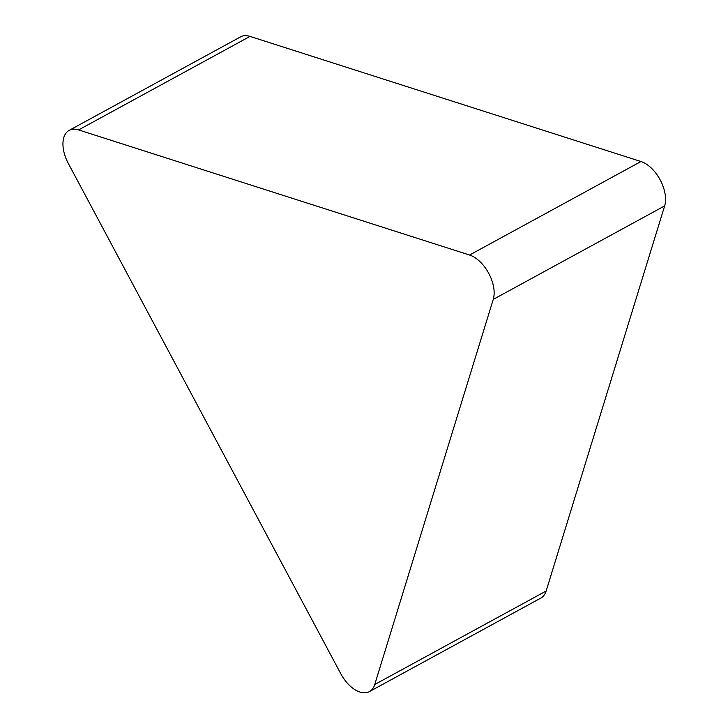 <?xml version="1.0" encoding="UTF-8"?>
<svg xmlns="http://www.w3.org/2000/svg" width="728" height="728" viewBox="0 0 728 728"><rect width="100%" height="100%" fill="white"/><g stroke="black" fill="none" stroke-linecap="round" stroke-linejoin="round"><path stroke-width="1.09" d="M68.296 163.4A29.038 16.571 61.4 0 1 69.16 130.367A29.038 16.571 61.4 0 1 78.606 129.912L469.56 255.028A29.038 16.571 61.4 0 1 493.247 299.399L374.738 684.52A29.038 16.571 61.4 0 1 369.424 691.6A29.038 16.571 61.4 0 1 340.74 673.646L68.296 163.4M69.16 130.367L240.568 36.855A29.038 16.571 61.4 0 1 250.013 36.4L640.968 161.525A29.038 16.571 61.4 0 1 664.655 205.897L546.146 591.018A29.038 16.571 61.4 0 1 540.822 598.088L369.424 691.6M250.013 36.4L78.606 129.912M640.968 161.525L469.56 255.028M664.655 205.897L493.247 299.399M546.146 591.018L374.738 684.52"/></g></svg>
